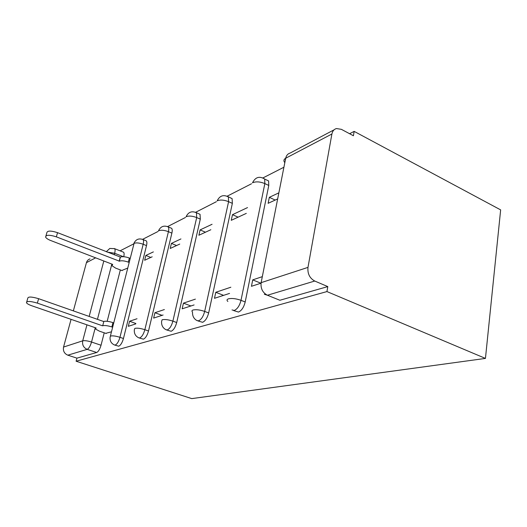 <?xml version="1.0" encoding="UTF-8"?>
<svg xmlns="http://www.w3.org/2000/svg" width="527" height="527" viewBox="0 0 527 527"><rect width="100%" height="100%" fill="white"/><g stroke="black" fill="none" stroke-linecap="round" stroke-linejoin="round"><path stroke-width="0.79" d="M233.626 310.561L238.474 312.063C241.583 310.686 243.823 307.32 245.2 301.971L241.01 300.324C239.627 305.68 237.381 309.053 234.284 310.449L232.018 309.942M197.875 320.91L202.579 322.3C205.299 321.062 207.328 317.939 208.666 312.939L204.667 311.424C203.323 316.437 201.294 319.573 198.58 320.818L196.907 320.554C193.798 318.756 192.335 315.917 192.513 312.05C191.611 311.121 191.802 310.443 193.08 310.001C196.103 309.356 199.964 309.83 204.667 311.424L228.586 201.67C224.146 199.917 220.424 199.608 217.42 200.741M166.657 329.961L171.15 331.266C173.561 330.146 175.412 327.234 176.703 322.531L172.882 321.134C171.578 325.844 169.734 328.769 167.336 329.895L166.064 329.75C162.817 328.051 161.328 325.258 161.605 321.371L162.145 319.757C164.832 319.197 168.416 319.658 172.882 321.134L196.696 217.572C192.46 215.958 188.995 215.648 186.314 216.643M139.141 337.952L143.416 339.177C145.557 338.156 147.257 335.429 148.509 330.996L144.853 329.698C143.594 334.138 141.895 336.878 139.767 337.906L138.779 337.827C135.472 336.219 133.996 333.492 134.352 329.652L134.846 328.374C137.264 327.886 140.597 328.328 144.853 329.698L168.423 231.669C164.371 230.174 161.143 229.864 158.726 230.74M114.695 345.053L118.746 346.213C120.67 345.277 122.238 342.715 123.456 338.512L119.952 337.306C118.727 341.509 117.165 344.085 115.255 345.02L114.471 344.981C111.164 343.452 109.721 340.811 110.13 337.056L110.584 336.028C112.765 335.6 115.887 336.022 119.952 337.306L143.179 244.258C139.306 242.861 136.276 242.558 134.082 243.336L110.374 336.107M95.268 327.715L91.533 342.036C90.341 346.041 88.892 348.479 87.186 349.355L67.805 355.178L76.922 358.143L76.105 361.226L326.951 291.576L485.446 358.413L500.65 209.884L354.157 131.381L349.585 133.713M283.921 167.224L263.032 177.882M251.517 183.758L227.203 196.169M216.366 201.696L195.642 212.276M185.418 217.493L167.639 226.564M157.955 231.511L142.619 239.337M133.423 244.027L120.09 250.832M76.105 361.226L191.762 398.61L485.446 358.413M354.157 131.381L353.413 135.755L341.371 129.332L336.463 128.555C334.032 129.24 332.511 131.058 331.898 134.01L307.979 267.387C307.419 273.671 309.672 278.223 314.731 281.036L267.426 295.239L264.317 294.257M326.951 291.576L327.794 286.589L314.731 281.036M120.347 269.929L107.179 321.299M104.221 332.814L101.039 345.244L91.533 342.036C87.62 340.831 84.689 340.422 82.726 340.811L86.942 324.836M95.637 257.841L86.435 262.663L73.358 310.884M71.066 319.349L63.55 347.062L82.726 340.811C82.06 344.869 83.549 347.721 87.186 349.355L96.672 352.504C98.404 351.647 99.86 349.223 101.039 345.244M86.435 262.663C87.014 260.746 88.207 259.488 90.031 258.895M67.805 355.178C64.314 353.63 62.897 350.929 63.55 347.062M153.37 251.906L145.834 255.45L150.801 257.426M145.834 255.45L144.648 260.266L152.171 256.794M137.02 318.743L129.556 321.246L135.854 323.492M129.556 321.246L128.305 326.325L135.755 323.907M180.932 238.935L171.413 243.408L176.585 245.536M171.413 243.408L170.214 248.474L179.727 244.087M164.378 309.553L154.918 312.728L162.072 315.35M154.918 312.728L153.647 318.091L163.093 315.014M212.071 224.278L200.095 229.91L205.484 232.209M200.095 229.91L198.883 235.253L210.853 229.732M195.392 299.132L183.449 303.144L190.919 305.97M183.449 303.144L182.164 308.822L194.101 304.935M247.525 207.585L232.479 214.673L238.099 217.17M232.479 214.673L231.261 220.319L246.313 213.382M230.852 287.222L215.78 292.287L223.593 295.351M215.78 292.287L214.489 298.308L229.555 293.414M278.862 192.842L269.33 197.329L275.199 200.062M269.33 197.329L268.124 203.323L277.663 198.923M262.314 276.655L252.729 279.877L260.905 283.223M252.729 279.877L251.438 286.299L261.043 283.177M266.254 179.812L268.599 180.926L268.777 185.451L245.2 301.971M230.477 197.882L232.117 198.626L232.354 203.369L208.666 312.939M198.903 213.83L200.049 214.331L200.306 219.133L176.703 322.531M170.827 227.993L171.65 228.336C172.336 229.173 172.408 230.767 171.881 233.118L148.509 330.996M145.722 240.655L146.308 240.892C146.993 241.643 147.059 243.21 146.506 245.602L123.456 338.512M121.796 270.483L127.613 268.118M105.723 333.334L111.467 331.799M327.794 286.589L279.87 300.258L267.426 295.239C262.617 292.683 260.522 288.493 261.135 282.656L307.979 267.387M123.134 252.038L123.562 252.209C124.227 252.868 124.28 254.37 123.733 256.721M76.922 358.143L96.672 352.504M112.626 327.214L111.856 326.944C107.87 325.673 104.82 325.264 102.725 325.726L103.832 321.424C105.934 320.95 108.97 321.345 112.956 322.623L113.727 322.893M26.752 301.793L27.747 298.381C27.924 296.517 31.548 296.622 38.623 298.69L103.621 321.503M102.508 325.798L37.351 303.111C30.27 301.042 26.64 300.93 26.469 302.762C27.127 303.736 28.906 304.738 31.811 305.772L96.138 328.011L95.499 329.026L99.372 331.147L106.223 333.505M129.062 262.413L128.318 262.123C124.458 260.773 121.473 260.45 119.365 261.155L56.349 236.847C49.492 234.693 45.908 234.765 45.592 237.058C46.165 238.237 47.852 239.383 50.651 240.496L112.679 264.409L111.981 265.713L115.663 268.124L122.172 270.628M45.954 235.839L46.804 232.908C47.127 230.589 50.704 230.503 57.548 232.664L120.419 257.077C122.527 256.359 125.505 256.675 129.359 258.026L128.318 262.123M130.097 258.322L129.359 258.026M120.202 257.183L119.148 261.26M331.898 134.01L285.693 158.225L261.135 282.656M123.417 256.702L114.662 253.263L114.247 254.851M111.843 264.086L97.449 319.336M89.162 316.431L103.812 260.99M268.777 185.451L264.844 183.587L241.01 300.324C236.05 298.585 231.86 298.091 228.428 298.842C226.788 299.428 226.597 300.304 227.868 301.477M232.354 203.369L228.586 201.67L228.369 196.927C223.435 194.384 219.693 195.701 217.15 200.892M200.306 219.133L196.696 217.572L196.459 212.763C191.802 210.695 188.33 212.038 186.044 216.795M171.881 233.118L168.423 231.669C168.95 229.317 168.877 227.723 168.205 226.887C163.792 225.154 160.544 226.491 158.462 230.898M146.506 245.602L143.179 244.258C143.739 241.867 143.68 240.292 143.001 239.548C138.812 238.052 135.755 239.37 133.832 243.487M142.474 239.311L146.308 240.892M167.487 226.551L171.65 228.336M195.484 212.262L200.049 214.331M227.025 196.163L232.117 198.626M262.841 177.882L264.679 179.061L264.844 183.587C260.173 181.683 256.148 181.374 252.756 182.678M114.181 248.487L114.563 248.652C115.215 249.324 115.248 250.859 114.662 253.263L107.106 252.058M284.817 162.691C283.381 160.893 283.671 159.404 285.693 158.225C286.319 155.458 287.801 153.732 290.153 153.054L334.085 129.813M106.289 251.735L109.8 248.441L114.563 248.652L123.562 252.209M102.725 325.726L103.832 321.424M111.856 326.944L112.956 322.623M37.351 303.111L38.623 298.69M120.419 257.077L119.365 261.155M57.548 232.664L56.349 236.847M268.599 180.926L264.679 179.061C259.442 175.84 255.384 177.092 252.499 182.823M285.97 157.184L284.929 162.125M112.356 264.284L112.264 264.633"/></g></svg>
